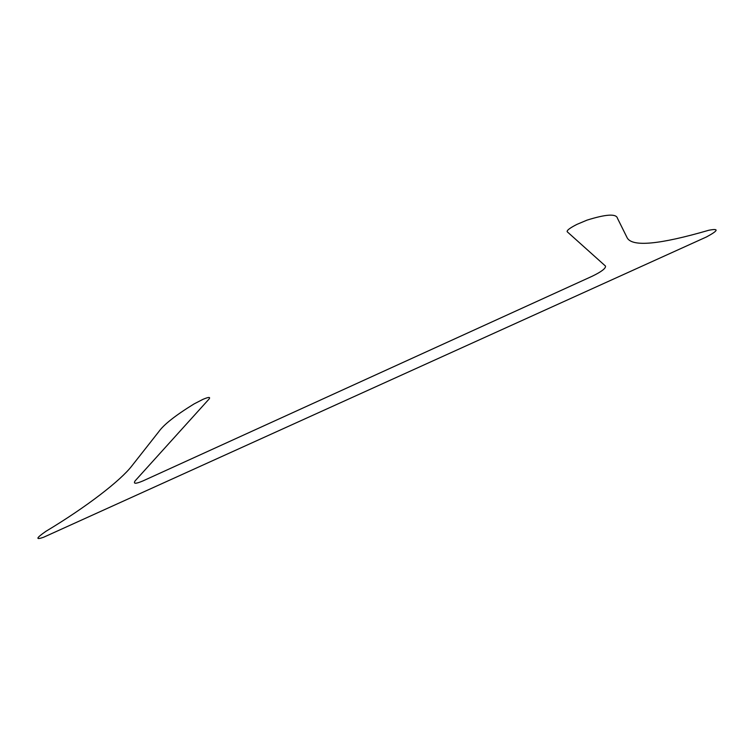 <?xml version="1.0" encoding="UTF-8"?>
<svg xmlns="http://www.w3.org/2000/svg" width="754" height="754" viewBox="0 0 754 754"><rect width="100%" height="100%" fill="white"/><g stroke="black" fill="none" stroke-linecap="round" stroke-linejoin="round"><path stroke-width="1.13" d="M592.239 276.218L142.864 480.958C135.503 484.059 132.958 483.983 135.249 480.722L209.047 399.054C210.686 396.84 208.641 396.943 202.911 399.366L194.07 403.927C175.625 415.275 163.872 424.521 158.802 431.665L131.884 465.878C120.706 480.458 86.898 506.726 45.994 531.268C36.126 538.102 35.297 540.109 43.506 537.291L706.507 236.935C718.505 230.46 719.25 228.236 708.751 230.272C659.59 244.56 632.418 247.114 627.224 237.925L617.479 218.302C616.31 213.542 606.15 214.155 586.998 220.14L576.999 224.353C570.024 227.897 566.744 230.356 567.168 231.723L605.5 266.077C605.905 268.349 601.485 271.723 592.239 276.218"/></g></svg>
